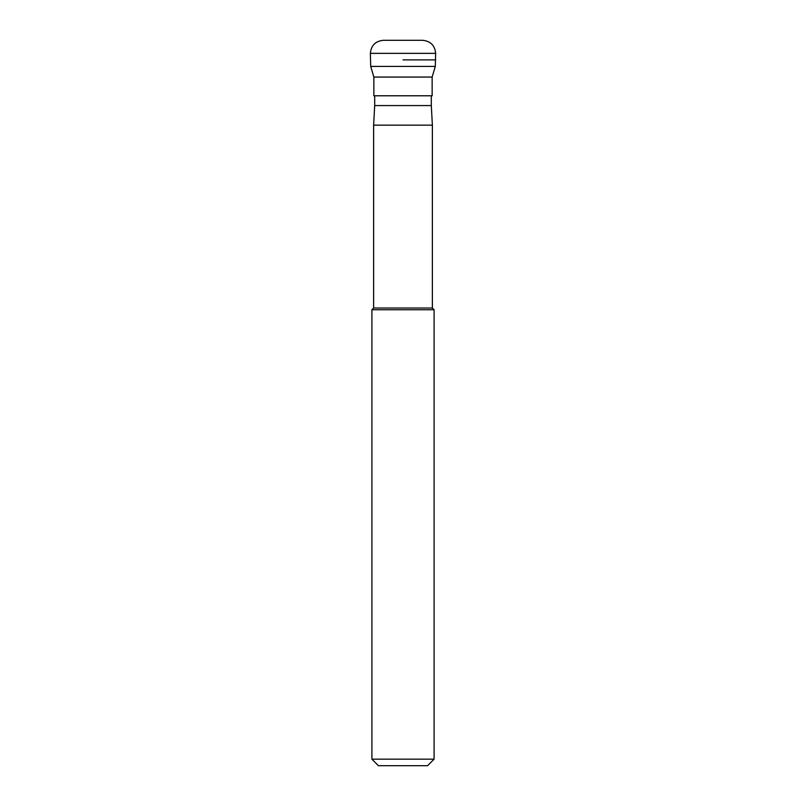 <?xml version="1.0" encoding="UTF-8"?>
<svg xmlns="http://www.w3.org/2000/svg" width="806" height="806" viewBox="0 0 806 806"><rect width="100%" height="100%" fill="white"/><g stroke="black" fill="none" stroke-linecap="round" stroke-linejoin="round"><path stroke-width="1.21" d="M422.586 40.3L383.414 40.3C375.485 41.076 371.133 45.428 370.357 53.357L435.643 53.357C434.867 45.428 430.515 41.076 422.586 40.3M403 59.886L435.643 59.886L403 59.886M435.3 66.414L432.147 77.064L373.853 77.064L370.7 66.414L435.3 66.414L435.643 53.357M373.853 77.064L373.853 95.783L432.147 95.783L432.147 77.064M374.699 95.783L374.699 105.576L431.301 105.576L431.301 95.783M431.301 105.576L432.379 125.162L373.621 125.162L374.699 105.576M373.621 125.162L373.621 308.023L432.379 308.023L432.379 125.162M432.379 308.023L434.091 309.736L371.909 309.736L373.621 308.023M434.091 759.171L427.563 765.7L378.437 765.7L371.909 759.171L434.091 759.171L434.091 309.736M370.7 66.414L370.357 53.357M371.909 759.171L371.909 309.736"/></g></svg>
